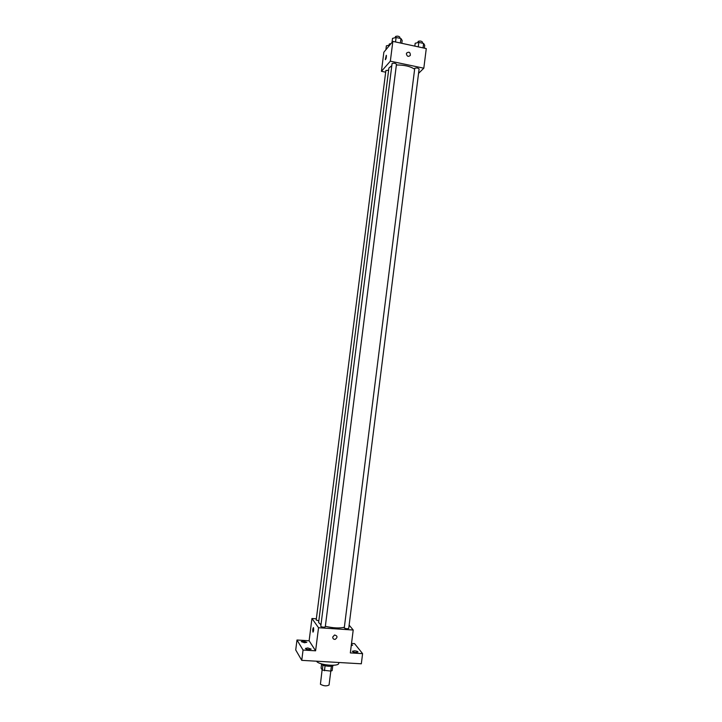<?xml version="1.0" encoding="UTF-8"?>
<svg xmlns="http://www.w3.org/2000/svg" width="722" height="722" viewBox="0 0 722 722"><rect width="100%" height="100%" fill="white"/><g stroke="black" fill="none" stroke-linecap="round" stroke-linejoin="round"><path stroke-width="1.08" d="M322.12 669.754L320.415 684.239C323.682 686.071 326.561 686.333 329.052 685.016L330.811 671.09M331.362 666.171L330.748 671.099L332.138 670.639L332.743 665.828M330.748 671.099L322.337 670.088L321.091 668.103L321.552 664.43M325.071 665.783L324.449 670.747M322.96 665.161L322.337 670.088M333.429 665.269C332.941 666.036 331.299 666.37 328.492 666.253C324.205 665.846 321.714 664.998 321.01 663.708M316.543 661.208C318.42 665.052 338.952 666.957 338.753 663.283L338.853 662.498M351.524 643.437L354.574 643.627L362.597 653.645L361.325 663.798L301.751 660.35L295.722 649.953L296.986 640.008L309.124 640.775L315.604 650.811L303.06 650.053L301.751 660.35M362.597 653.645L350.332 652.905L353.211 630.026L318.537 627.725L315.604 650.811M332.734 637.039L334.548 634.999C337.571 635.82 337.788 637.282 335.207 639.367C333.582 639.466 332.761 638.69 332.734 637.039C332.761 638.69 333.582 639.466 335.207 639.367L335.207 639.367C337.788 637.282 337.571 635.82 334.548 634.99M308.826 649.601C306.787 649.403 305.668 649.015 305.46 648.437L307.798 647.95L311.155 649.123L308.826 649.601M304.531 642.742L301.255 641.623L303.547 641.172L306.823 642.282L304.531 642.742M303.06 650.053L296.986 640.008M318.537 627.725L311.949 618.492L309.124 640.775M311.949 618.492L316.344 618.799M351.406 644.403L352.616 645.179L351.253 645.612M355.829 652.453C353.753 652.246 352.607 651.84 352.372 651.253L354.547 650.811C356.614 651.018 357.769 651.415 358.004 652.002L355.829 652.453M391.739 65.747L388.905 68.012L318.619 622.499L320.929 624.747M325.351 626.299C333.113 628.095 339.421 628.42 344.277 627.283M349.132 625.144L353.211 630.026M320.776 626.425C322.49 627.247 323.988 627.391 325.279 626.858L396.468 64.258C395.403 63.193 393.941 62.949 392.082 63.518L320.776 626.425M344.259 627.987C345.982 628.799 347.472 628.943 348.717 628.429L419.103 68.978C418.074 67.949 416.621 67.706 414.753 68.265L344.259 627.987M318.826 620.875L316.191 620.027L385.882 70.539L388.626 70.187M313.492 627.671L313.519 627.716C313.817 630.098 313.61 631.524 312.915 632.012C312.617 629.737 312.807 628.293 313.492 627.671M313.05 632.129L313.384 627.589M396.378 64.998C404.23 64.908 410.295 66.307 414.563 69.186M418.543 73.391L423.814 68.202L390.34 61.171L381.433 71.316L385.674 72.191M390.34 61.171L392.849 41.389L426.278 48.582L423.814 68.202M406.378 53.789L406.585 53.094C409.067 51.433 410.322 52.192 410.34 55.377C408.345 57.047 407.027 56.515 406.378 53.789C407.027 56.515 408.345 57.047 410.34 55.377L410.34 55.377C410.322 52.201 409.067 51.433 406.585 53.094M392.849 41.389L383.86 52.201L381.433 71.316M385.413 59.7L386.378 55.377C386.423 57.616 386.062 59.033 385.313 59.61L386.288 55.278M389.853 44.999L386.378 45.829L385.882 49.773M389.104 45.17L389.311 43.988L390.99 43.618M401.802 43.32L402.163 40.459L400.945 38.537L396.098 37.49L392.515 38.374L392.001 42.408M400.945 38.537L400.376 43.013M396.098 37.49L395.53 41.966M395.295 37.688L395.503 36.497C397.371 35.865 398.833 36.109 399.889 37.246L399.753 38.275M424.365 48.166L424.716 45.324L423.615 43.437L418.832 42.399L415.177 43.266L414.816 46.118M423.615 43.437L423.056 47.887M418.832 42.399L418.264 46.858M417.912 42.616L418.137 41.389C420.014 40.775 421.458 41.019 422.478 42.12L422.352 43.158"/></g></svg>
